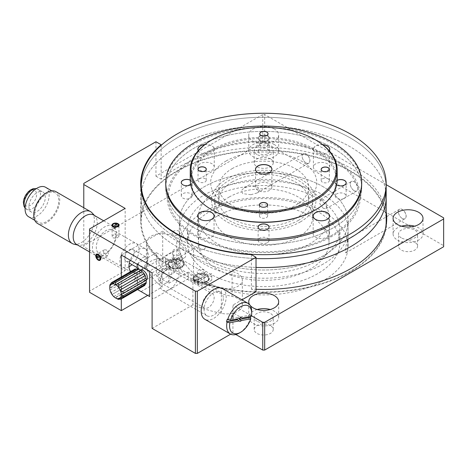 <?xml version="1.0" encoding="UTF-8"?>
<svg xmlns="http://www.w3.org/2000/svg" width="467" height="467" viewBox="0 0 467 467"><rect width="100%" height="100%" fill="white"/><g stroke="black" fill="none" stroke-linecap="round" stroke-linejoin="round"><path stroke-width="0.35" stroke-dasharray="2.33 1.75" d="M152.102 272.851L193.501 248.946L193.501 279.61L192.912 279.949L192.912 304.84A123.831 71.492 0 0 0 221.364 313.363A15.65 9.036 0 0 0 242.367 304.875A15.65 9.036 0 0 0 232.07 296.387A92.53 53.425 180 0 1 198.288 283.959A92.53 53.425 180 0 1 176.765 264.456A15.65 9.036 0 0 0 159.34 258.648A15.65 9.036 0 0 0 146.41 267.544A15.65 9.036 0 0 0 147.356 270.638A123.831 71.492 0 0 0 162.125 287.059L147.671 295.401M193.501 279.61A123.014 71.019 0 0 0 226.682 289.02A15.65 9.036 0 0 0 242.367 279.99A15.65 9.036 0 0 0 232.07 271.496A92.53 53.425 180 0 1 198.288 259.074A92.53 53.425 180 0 1 176.765 239.565A15.65 9.036 0 0 0 159.34 233.763A15.65 9.036 0 0 0 146.41 242.659A15.65 9.036 0 0 0 146.41 242.677A15.65 9.036 0 0 0 147.356 245.747A123.831 71.492 0 0 0 162.125 262.174L162.709 261.835A123.014 71.019 180 0 1 146.41 242.677A123.014 71.019 0 0 1 140.701 221.294L140.701 183.963M100.668 258.683A3.403 1.961 -120 0 0 100.668 258.654A3.403 1.961 -120 0 0 98.263 254.486L98.263 254.486A3.403 1.961 -120 0 0 98.239 254.474M103.505 251.462C103.75 253.172 104.655 254.503 106.219 255.449L107.766 255.706L108.321 254.241C108.274 252.408 107.573 250.96 106.219 249.898L104.363 249.816L103.505 251.462M113.107 226.501A3.403 1.961 0 0 0 113.131 226.518L113.131 226.518A3.403 1.961 0 0 0 117.941 226.518A3.403 1.961 0 0 0 117.964 226.501L117.941 226.518M117.941 235.146L114.24 234.422L112.133 236.36L113.131 237.925L116.832 238.053L118.939 236.36L117.941 235.146M256.978 321.179A9.527 5.499 180 0 1 254.188 317.291A9.527 5.499 180 0 1 260.072 312.213A9.527 5.499 180 0 1 270.451 313.404A9.527 5.499 180 0 1 273.242 317.291A9.527 5.499 180 0 1 267.363 322.37A9.527 5.499 180 0 1 256.978 321.179M270.451 325.627A9.527 5.499 0 0 0 260.072 324.431A9.527 5.499 0 0 0 254.188 329.515A9.527 5.499 0 0 0 256.978 333.403A9.527 5.499 0 0 0 267.363 334.594A9.527 5.499 0 0 0 273.242 329.515A9.527 5.499 0 0 0 270.451 325.627M250.078 305.295A14.967 8.639 180 0 1 249.787 304.898M257.189 309.516A14.967 8.639 0 0 0 248.748 317.291A14.967 8.639 0 0 0 253.132 323.403A14.967 8.639 0 0 0 269.441 325.277A14.967 8.639 0 0 0 278.682 317.291A14.967 8.639 0 0 0 274.298 311.18A14.967 8.639 0 0 0 270.241 309.516M401.311 237.849A9.527 5.499 180 0 1 398.52 233.961A9.527 5.499 180 0 1 404.404 228.883A9.527 5.499 180 0 1 414.784 230.073A9.527 5.499 180 0 1 417.574 233.961A9.527 5.499 180 0 1 411.696 239.046A9.527 5.499 180 0 1 401.311 237.849M414.784 242.297A9.527 5.499 0 0 0 404.404 241.1A9.527 5.499 0 0 0 398.52 246.185A9.527 5.499 0 0 0 401.311 250.073A9.527 5.499 0 0 0 411.696 251.264A9.527 5.499 0 0 0 417.574 246.185A9.527 5.499 0 0 0 414.784 242.297M401.521 226.186A14.967 8.639 0 0 0 393.08 233.961A14.967 8.639 0 0 0 397.464 240.073A14.967 8.639 0 0 0 413.774 241.947A14.967 8.639 0 0 0 423.014 233.961A14.967 8.639 0 0 0 418.63 227.849A14.967 8.639 0 0 0 414.573 226.186M256.978 154.519A9.527 5.499 180 0 1 254.188 150.631A9.527 5.499 180 0 1 260.072 145.552A9.527 5.499 180 0 1 270.451 146.743A9.527 5.499 180 0 1 273.242 150.631A9.527 5.499 180 0 1 267.363 155.715A9.527 5.499 180 0 1 256.978 154.519M270.451 158.967A9.527 5.499 0 0 0 260.072 157.776A9.527 5.499 0 0 0 254.188 162.855A9.527 5.499 0 0 0 256.978 166.742A9.527 5.499 0 0 0 267.363 167.933A9.527 5.499 0 0 0 273.242 162.855A9.527 5.499 0 0 0 270.451 158.967M274.298 128.968A14.967 8.639 0 0 0 257.988 127.094A14.967 8.639 0 0 0 248.748 135.08A14.967 8.639 0 0 0 253.132 141.186A14.967 8.639 0 0 0 269.441 143.06A14.967 8.639 0 0 0 278.682 135.08A14.967 8.639 0 0 0 274.298 128.968M274.298 144.525A14.967 8.639 0 0 0 257.988 142.651A14.967 8.639 0 0 0 248.748 150.631A14.967 8.639 0 0 0 253.132 156.743A14.967 8.639 0 0 0 269.441 158.617A14.967 8.639 0 0 0 278.682 150.631A14.967 8.639 0 0 0 274.298 144.525M306.054 162.913A5.511 3.181 60 0 1 306.054 162.907A5.511 3.181 60 0 1 302.155 156.159A5.511 3.181 60 0 1 306.054 153.912A5.511 3.181 60 0 1 309.948 160.66A5.511 3.181 60 0 1 306.054 162.913L306.008 162.884A5.441 3.141 60 0 1 302.155 156.217A5.441 3.141 60 0 1 303.281 153.725A5.441 3.141 60 0 1 306.008 153.993A5.441 3.141 60 0 1 309.563 158.792A5.441 3.141 60 0 1 308.728 163.152A5.441 3.141 60 0 1 306.008 162.884L306.054 162.907M250.878 194.71L242.787 193.659L241.182 190.816L244.113 187.886L250.878 185.819L258.169 187.413L259.378 190.355L257.043 192.994L250.878 194.71M402.274 218.463L402.274 218.463A5.511 3.181 60 0 1 398.38 211.714A5.511 3.181 60 0 1 402.274 209.461A5.511 3.181 60 0 1 406.173 216.215A5.511 3.181 60 0 1 402.274 218.463L402.227 218.433A5.441 3.141 60 0 1 398.38 211.767A5.441 3.141 60 0 1 399.507 209.274A5.441 3.141 60 0 1 402.227 209.549A5.441 3.141 60 0 1 405.782 214.341A5.441 3.141 60 0 1 404.947 218.702A5.441 3.141 60 0 1 402.227 218.433L402.274 218.463M347.104 250.259L347.903 243.996L347.822 239.116L345.446 248.053L345.773 252.869L347.104 250.259M323.374 186.853A84.369 48.708 0 0 0 231.428 176.292A84.369 48.708 0 0 0 179.346 221.294A84.369 48.708 0 0 0 204.061 255.741A84.369 48.708 0 0 0 296.002 266.295A84.369 48.708 0 0 0 348.084 221.294A84.369 48.708 0 0 0 323.374 186.853A84.369 48.708 0 0 0 204.061 186.853A84.369 48.708 0 0 0 204.061 255.741A84.369 48.708 0 0 0 323.374 255.741A84.369 48.708 0 0 0 323.374 186.853M323.374 208.41L319.714 203.676L320.59 199.286L323.374 199.52L326.824 204.377L326.03 208.714L323.374 208.41M323.374 211.744A84.369 48.708 0 0 0 231.428 201.184A84.369 48.708 0 0 0 179.346 246.185A84.369 48.708 0 0 0 204.061 280.626A84.369 48.708 0 0 0 296.002 291.186A84.369 48.708 0 0 0 348.084 246.185A84.369 48.708 0 0 0 323.374 211.744M354.114 190.659L354.114 190.659A5.441 3.141 60 0 1 350.268 183.992A5.441 3.141 60 0 1 351.394 181.5A5.441 3.141 60 0 1 354.114 181.768A5.441 3.141 60 0 1 357.669 186.567A5.441 3.141 60 0 1 356.835 190.927A5.441 3.141 60 0 1 354.114 190.659L354.167 190.688A5.511 3.181 60 0 1 350.268 183.94A5.511 3.181 60 0 1 354.167 181.686A5.511 3.181 60 0 1 358.061 188.435A5.511 3.181 60 0 1 354.167 190.688L354.114 190.659M115.536 236.185A13.607 7.857 -60 0 1 109.593 249.88A13.607 7.857 -60 0 1 99.109 253.523A13.607 7.857 -60 0 1 96.29 247.294A13.607 7.857 -60 0 1 102.232 233.599A13.607 7.857 -60 0 1 112.716 229.957A13.607 7.857 -60 0 1 115.536 236.185M130.725 271.525A13.607 7.857 120 0 0 131.822 272.413A13.607 7.857 120 0 0 142.312 268.764A13.607 7.857 120 0 0 148.249 255.07A13.607 7.857 120 0 0 145.43 248.841A13.607 7.857 120 0 0 130.176 260.195M193.501 248.946A123.014 71.019 180 0 1 176.73 240.849A123.014 71.019 180 0 1 162.709 231.171L162.709 261.835M161.156 145.319L161.156 179.194A123.014 71.019 0 0 1 350.699 168.19A123.014 71.019 0 0 1 386.186 211.732M386.186 214.622A123.014 71.019 0 0 0 350.699 171.074A123.014 71.019 0 0 0 216.641 155.68A123.014 71.019 0 0 0 140.701 221.294M179.042 272.851A13.607 7.857 -60 0 1 173.099 286.545A13.607 7.857 -60 0 1 162.615 290.188A13.607 7.857 -60 0 1 159.796 283.959A13.607 7.857 -60 0 1 165.738 270.265A13.607 7.857 -60 0 1 176.222 266.622A13.607 7.857 -60 0 1 179.042 272.851M223.302 298.401A13.607 7.857 -60 0 1 217.365 312.096A13.607 7.857 -60 0 1 206.875 315.745A13.607 7.857 -60 0 1 204.061 309.516A13.607 7.857 -60 0 1 209.998 295.821A13.607 7.857 -60 0 1 220.482 292.173A13.607 7.857 -60 0 1 223.302 298.401M256.021 291.735L251.404 289.073A123.014 71.019 0 0 0 256.021 289.289M251.404 254.626L251.404 289.073M235.841 334.53L232.928 332.848L230.64 334.168M232.928 332.848L232.928 305.068L241.959 299.855M192.912 304.84L152.102 328.4M192.912 279.949A123.831 71.492 0 0 0 221.364 288.478A15.65 9.036 0 0 0 226.682 289.02A123.014 71.019 0 0 0 386.729 221.294A123.014 71.019 0 0 0 386.705 219.852M162.709 231.171L121.309 255.07M121.309 276.96L121.309 298.956M89.553 292.295L89.553 291.18L125.156 270.627L83.78 246.739L83.78 183.408M386.186 184.675L264.678 114.526L262.752 114.526L262.752 142.301L83.78 245.63M262.752 142.301L264.678 142.301L264.678 114.526M443.65 217.85L443.65 245.63L264.678 142.301M443.65 245.63L443.65 246.739M162.125 287.059L162.125 262.174M89.553 291.18L89.553 228.964M125.156 270.627L125.156 208.405M83.78 207.751L83.78 246.739M262.752 114.526L155.949 176.187L155.949 141.746M155.949 176.187L161.156 179.194M251.468 315.774L232.928 305.068M350.314 146.854A122.471 70.71 0 0 0 216.851 131.525A122.471 70.71 0 0 0 141.244 196.852A122.471 70.71 0 0 0 177.116 246.85A122.471 70.71 0 0 0 256.021 267.422A122.471 70.71 180 0 1 141.244 196.852A122.471 70.71 180 0 1 177.273 146.761A122.471 70.71 180 0 1 310.689 131.554A122.471 70.71 180 0 1 386.186 196.852A122.471 70.71 0 0 0 350.314 146.854M386.186 221.294A122.471 70.71 0 0 0 350.314 171.296A122.471 70.71 0 0 0 216.851 155.972A122.471 70.71 0 0 0 141.244 221.294A122.471 70.71 0 0 0 177.116 271.292A122.471 70.71 0 0 0 305.517 287.754A122.471 70.71 0 0 0 385.707 227.563M177.116 261.292C171.068 257.977 171.045 246.173 177.116 250.184C183.467 253.336 183.473 265.139 177.116 261.292M204.061 270.183A4.08 2.358 0 0 0 198.288 270.183A4.08 2.358 0 0 0 198.288 273.516A4.08 2.358 0 0 0 204.061 273.516A4.08 2.358 0 0 0 204.061 270.183M179.042 255.741A4.08 2.358 0 0 0 173.269 255.741A4.08 2.358 0 0 0 173.269 259.074A4.08 2.358 0 0 0 179.042 259.074A4.08 2.358 0 0 0 179.042 255.741M204.108 245.712A4.15 2.393 0 0 0 198.236 245.712A4.15 2.393 0 0 0 198.236 249.098A4.15 2.393 0 0 0 204.108 249.098A4.15 2.393 0 0 0 204.108 245.712M179.089 231.27A4.15 2.393 0 0 0 173.222 231.27A4.15 2.393 0 0 0 173.222 234.656A4.15 2.393 0 0 0 179.089 234.656A4.15 2.393 0 0 0 179.089 231.27M332.031 157.408A96.616 55.777 0 0 0 195.399 157.408A96.616 55.777 0 0 0 195.399 236.296A96.616 55.777 0 0 0 332.031 236.296A96.616 55.777 0 0 0 332.031 157.408M216.892 253.301A122.471 70.71 180 0 1 141.402 191.528A122.471 70.71 0 0 0 256.021 258.531A122.471 70.71 180 0 1 216.892 253.301M141.244 187.962A122.471 70.71 180 0 1 310.537 122.628A122.471 70.71 180 0 1 386.186 187.962A122.471 70.71 0 0 0 310.689 122.663A122.471 70.71 0 0 0 177.273 137.876A122.471 70.71 0 0 0 141.244 187.962M165.738 183.963L165.738 187.962L165.738 183.963A97.977 56.565 180 0 1 301.174 131.694A97.977 56.565 180 0 1 361.692 183.963L361.692 187.962A97.977 56.565 180 0 1 226.256 240.231A97.977 56.565 180 0 1 165.738 187.962A97.977 56.565 180 0 1 301.174 135.693A97.977 56.565 180 0 1 361.692 187.962A97.977 56.565 0 0 0 301.291 135.722A97.977 56.565 0 0 0 194.564 147.893A97.977 56.565 0 0 0 165.738 187.962A97.977 56.565 0 0 0 226.139 240.201A97.977 56.565 0 0 0 332.866 228.036A97.977 56.565 0 0 0 361.692 187.962L361.692 183.963M336.818 184.973A5.441 3.141 0 0 0 336.841 184.99A5.441 3.141 0 0 0 344.535 184.996A5.441 3.141 0 0 0 344.541 184.99A5.441 3.141 0 0 0 344.564 184.973M337.192 180.361A5.441 3.141 0 0 0 336.853 180.542A5.441 3.141 0 0 0 335.248 182.766A5.441 3.141 0 0 0 336.66 184.874A5.511 3.181 0 0 1 336.8 180.46A5.511 3.181 0 0 1 337.192 180.256M344.535 198.271A5.441 3.141 0 0 0 346.135 196.047A5.441 3.141 0 0 0 342.778 193.14A5.441 3.141 0 0 0 336.853 193.817A5.441 3.141 0 0 0 335.248 196.047A5.441 3.141 0 0 0 338.604 198.948A5.441 3.141 0 0 0 344.535 198.271M259.705 229.338A5.441 3.141 0 0 0 259.728 229.35A5.441 3.141 0 0 0 267.416 229.355A5.441 3.141 0 0 0 267.422 229.35A5.441 3.141 0 0 0 267.451 229.338M267.416 242.63A5.441 3.141 0 0 0 269.021 240.406A5.441 3.141 0 0 0 265.665 237.505A5.441 3.141 0 0 0 259.734 238.182A5.441 3.141 0 0 0 258.134 240.406A5.441 3.141 0 0 0 261.485 243.307A5.441 3.141 0 0 0 267.416 242.63M192.182 195.883A5.441 3.141 0 0 0 188.826 192.982A5.441 3.141 0 0 0 182.895 193.653A5.441 3.141 0 0 0 181.295 195.883A5.441 3.141 0 0 0 184.652 198.784A5.441 3.141 0 0 0 190.583 198.107A5.441 3.141 0 0 0 192.182 195.883L192.182 182.603A5.441 3.141 0 0 1 190.746 184.734A5.511 3.181 0 0 0 190.238 180.093M182.866 184.815A5.441 3.141 0 0 0 182.889 184.827A5.441 3.141 0 0 0 190.583 184.833A5.441 3.141 0 0 0 190.589 184.827A5.441 3.141 0 0 0 190.612 184.815M192.182 182.603A5.441 3.141 0 0 0 190.238 180.198M315.546 219.397A8.167 4.717 0 0 0 315.569 219.414A8.167 4.717 0 0 0 327.104 219.42A8.167 4.717 0 0 0 327.116 219.414A8.167 4.717 0 0 0 327.139 219.397M327.104 237.137A8.167 4.717 0 0 0 329.509 233.798A8.167 4.717 0 0 0 324.477 229.449A8.167 4.717 0 0 0 315.581 230.459A8.167 4.717 0 0 0 313.176 233.798A8.167 4.717 0 0 0 318.214 238.152A8.167 4.717 0 0 0 327.104 237.137M200.08 219.274A8.167 4.717 0 0 0 200.104 219.292A8.167 4.717 0 0 0 211.639 219.297A8.167 4.717 0 0 0 211.65 219.292A8.167 4.717 0 0 0 211.674 219.274M211.639 237.02A8.167 4.717 0 0 0 214.044 233.681A8.167 4.717 0 0 0 209.012 229.326A8.167 4.717 0 0 0 200.115 230.342A8.167 4.717 0 0 0 197.71 233.681A8.167 4.717 0 0 0 202.748 238.03A8.167 4.717 0 0 0 211.639 237.02M322.685 144.653A8.231 4.752 0 0 0 315.745 145.99A8.231 4.752 0 0 0 315.733 152.721A8.231 4.752 0 0 0 327.367 152.727A8.231 4.752 0 0 0 327.379 152.721A8.231 4.752 0 0 0 329.352 150.888M322.825 144.758A8.167 4.717 0 0 0 315.791 146.078A8.167 4.717 0 0 0 313.392 149.417A8.167 4.717 0 0 0 315.78 152.75A8.167 4.717 0 0 0 327.314 152.756A8.167 4.717 0 0 0 327.326 152.75A8.167 4.717 0 0 0 329.328 150.859M327.314 170.478A8.167 4.717 0 0 0 329.72 167.139A8.167 4.717 0 0 0 324.688 162.785A8.167 4.717 0 0 0 315.791 163.8A8.167 4.717 0 0 0 313.392 167.139A8.167 4.717 0 0 0 318.424 171.488A8.167 4.717 0 0 0 327.314 170.478M198.253 150.695A8.231 4.752 0 0 0 200.267 152.598A8.231 4.752 0 0 0 211.901 152.604A8.231 4.752 0 0 0 211.913 152.598A8.231 4.752 0 0 0 213.448 147.105A8.231 4.752 0 0 0 204.896 144.536M198.277 150.666A8.167 4.717 0 0 0 200.314 152.627A8.167 4.717 0 0 0 211.849 152.633A8.167 4.717 0 0 0 211.86 152.627A8.167 4.717 0 0 0 214.254 149.294A8.167 4.717 0 0 0 204.756 144.642M211.849 170.356A8.167 4.717 0 0 0 214.254 167.017A8.167 4.717 0 0 0 209.222 162.662A8.167 4.717 0 0 0 200.325 163.678A8.167 4.717 0 0 0 197.926 167.017A8.167 4.717 0 0 0 202.958 171.366A8.167 4.717 0 0 0 211.849 170.356M330.945 235.812A95.256 54.995 180 0 1 196.239 235.666A95.256 54.995 180 0 1 196.484 157.893A95.256 54.995 180 0 1 331.196 158.039A95.256 54.995 180 0 1 330.945 235.812M259.967 135.932A5.511 3.181 0 0 0 259.956 140.433A5.511 3.181 0 0 0 267.749 140.444A5.511 3.181 0 0 0 267.76 135.944A5.511 3.181 0 0 0 259.967 135.932M226.256 160.922A53.069 30.641 0 0 0 226.121 204.254A53.069 30.641 0 0 0 301.174 204.336A53.069 30.641 0 0 0 301.308 161.004A53.069 30.641 0 0 0 226.256 160.922M298.29 220.442A48.988 28.283 0 0 0 312.703 200.407A48.988 28.283 0 0 0 282.506 174.29A48.988 28.283 0 0 0 229.139 180.373A48.988 28.283 0 0 0 214.727 200.407A48.988 28.283 0 0 0 244.93 226.53A48.988 28.283 0 0 0 298.29 220.442M229.139 197.039A48.988 28.283 180 0 1 282.506 190.956A48.988 28.283 180 0 1 312.703 217.073A48.988 28.283 180 0 1 298.29 237.108A48.988 28.283 180 0 1 244.93 243.196A48.988 28.283 180 0 1 214.727 217.073A48.988 28.283 180 0 1 229.139 197.039M217.616 215.912A65.316 37.71 180 0 1 288.769 207.803A65.316 37.71 180 0 1 329.031 242.63A65.316 37.71 180 0 1 309.819 269.342A65.316 37.71 180 0 1 238.666 277.456A65.316 37.71 180 0 1 198.399 242.63A65.316 37.71 180 0 1 217.616 215.912M217.616 190.361A65.316 37.71 180 0 1 288.769 182.247A65.316 37.71 180 0 1 329.031 217.073A65.316 37.71 180 0 1 309.819 243.786A65.316 37.71 180 0 1 238.666 251.9A65.316 37.71 180 0 1 198.399 217.073A65.316 37.71 180 0 1 217.616 190.361M317.502 273.796A76.203 43.997 180 0 1 234.492 283.259A76.203 43.997 180 0 1 187.512 242.63A76.203 43.997 180 0 1 209.928 211.463A76.203 43.997 180 0 1 292.943 201.995A76.203 43.997 180 0 1 339.918 242.63A76.203 43.997 180 0 1 317.502 273.796M317.502 260.685A76.203 43.997 180 0 1 234.492 270.148A76.203 43.997 180 0 1 187.512 229.519A76.203 43.997 180 0 1 209.928 198.352A76.203 43.997 180 0 1 292.943 188.884A76.203 43.997 180 0 1 339.918 229.519A76.203 43.997 180 0 1 317.502 260.685M323.263 264.024A84.369 48.708 180 0 1 203.951 263.896A84.369 48.708 180 0 1 204.167 195.013A84.369 48.708 180 0 1 323.485 195.136A84.369 48.708 180 0 1 323.263 264.024M267.696 140.468A5.441 3.141 0 0 0 269.301 138.244A5.441 3.141 0 0 0 265.945 135.342A5.441 3.141 0 0 0 260.014 136.02A5.441 3.141 0 0 0 258.414 138.244A5.441 3.141 0 0 0 261.771 141.145A5.441 3.141 0 0 0 267.696 140.468M267.696 153.748A5.441 3.141 0 0 0 269.301 151.524A5.441 3.141 0 0 0 265.945 148.617A5.441 3.141 0 0 0 260.014 149.294A5.441 3.141 0 0 0 258.414 151.524A5.441 3.141 0 0 0 261.771 154.425A5.441 3.141 0 0 0 267.696 153.748M113.936 296.452L137.029 283.119A9.527 5.499 -120 0 0 138.565 284.496L115.472 297.829A9.527 5.499 60 0 1 113.936 296.452L112.6 295.337L112.278 294.368A9.527 5.499 60 0 1 111.164 292.406L134.257 279.073A9.527 5.499 -120 0 0 135.372 281.035L112.278 294.368L112.267 294.823M138.565 284.496L139.481 283.597L140.497 283.481L140.485 285.629A9.527 5.499 -120 0 0 142.032 286.061L143.392 284.292L143.702 285.938A9.527 5.499 -120 0 0 144.356 285.652M118.209 298.775L143.392 284.292A8.167 4.717 60 0 1 140.497 283.481M142.032 286.061L119.715 298.944M144.998 284.432L145.523 283.107L145.821 283.959M143.392 284.292A8.167 4.717 60 0 0 145.523 283.107L145.827 283.358M109.821 287.917L132.914 274.584A9.527 5.499 -120 0 0 133.311 276.598L110.218 289.931A9.527 5.499 60 0 1 109.821 287.917L109.763 287.894M112.22 294.379L135.658 280.848L136.989 280.55L137.619 280.895A8.167 4.717 60 0 1 135.523 277.223L134.595 278.91L111.117 292.465L110.51 291.665L110.218 289.931M133.311 276.598L134.157 276.487L135.523 277.223M111.088 283.708L133.364 270.848A9.527 5.499 -120 0 0 132.932 272.378L109.838 285.711M120.609 299.271L143.702 285.938M117.392 298.962L140.485 285.629M137.619 280.895L137.029 283.119M132.932 272.378L134.782 273.452L134.187 274.24L132.914 274.584M134.782 273.452A8.167 4.717 60 0 1 135.582 270.591L110.451 285.144M134.829 269.155A9.527 5.499 -120 0 0 134.338 269.506L135.582 270.591L133.364 270.848M134.338 269.506L111.245 282.833M137.152 268.747L137.882 269.366L135.477 268.869M140.59 272.424A5.441 3.141 -120 0 0 137.829 272.133A5.441 3.141 -120 0 0 136.989 276.47A5.441 3.141 -120 0 0 140.514 281.268A5.441 3.141 -120 0 0 143.276 281.56A5.441 3.141 -120 0 0 144.116 277.223A5.441 3.141 -120 0 0 140.59 272.424M181.967 248.537A5.441 3.141 -120 0 0 179.205 248.246A5.441 3.141 -120 0 0 178.365 252.583A5.441 3.141 -120 0 0 181.891 257.381A5.441 3.141 -120 0 0 184.652 257.673A5.441 3.141 -120 0 0 185.492 253.336A5.441 3.141 -120 0 0 181.967 248.537M181.926 260.738L181.926 260.738A8.167 4.717 180 0 1 181.926 267.404A8.167 4.717 180 0 1 170.379 267.404A8.167 4.717 180 0 1 170.379 260.738A8.167 4.717 180 0 1 181.926 260.738L179.427 259.296A4.629 2.674 0 0 0 172.883 259.296A4.629 2.674 0 0 0 172.883 263.073A4.629 2.674 0 0 0 179.427 263.073A4.629 2.674 0 0 0 179.427 259.296L181.926 260.738M206.945 275.18L206.945 275.18A8.167 4.717 180 0 1 206.945 281.846A8.167 4.717 180 0 1 195.399 281.846A8.167 4.717 180 0 1 195.399 275.18A8.167 4.717 180 0 1 206.945 275.18L204.441 273.738A4.629 2.674 0 0 0 197.903 273.738A4.629 2.674 0 0 0 197.903 277.515A4.629 2.674 0 0 0 204.441 277.515A4.629 2.674 0 0 0 204.441 273.738L206.945 275.18M141.034 291.571L175.674 271.572L165.569 265.741L165.569 255.741L173.269 251.293L173.269 257.959L179.042 257.959L211.755 276.849L211.755 280.182L211.755 273.516L204.061 277.958L204.061 284.625L198.288 284.625L188.183 278.793L153.544 298.792L152.102 297.958L153.544 298.792M211.755 280.182L204.061 284.625M165.569 262.407L173.269 257.959M198.288 284.625L198.288 277.958L188.183 272.127L188.183 278.793M158.833 261.847A5.441 3.141 -120 0 0 162.685 268.513A5.441 3.141 -120 0 0 166.532 266.295A5.441 3.141 -120 0 0 162.685 259.629A5.441 3.141 -120 0 0 158.833 261.847M168.937 259.903L168.937 283.236L156.427 276.015L156.427 252.682L168.937 259.903L149.691 271.018L149.691 271.461M137.187 289.347L137.567 289.569L137.187 289.347L137.187 268.753M149.691 271.018L137.187 263.791L137.187 264.24M137.187 263.791L156.427 252.682M175.674 271.572L175.674 264.906L156.427 276.015M140.812 270.34A5.511 3.181 -120 0 0 139.54 272.932A5.511 3.181 -120 0 0 142.026 278.56A5.511 3.181 -120 0 0 146.317 279.879M168.937 283.236L188.183 272.127M175.674 264.906L165.569 259.074L165.569 265.741M232.058 182.019A44.908 25.924 180 0 1 280.965 176.468A44.908 25.924 180 0 1 308.623 200.407A44.908 25.924 180 0 1 295.372 218.795A44.908 25.924 180 0 1 246.471 224.347A44.908 25.924 180 0 1 218.813 200.407A44.908 25.924 180 0 1 232.058 182.019M232.058 168.686A44.908 25.924 180 0 1 280.965 163.135A44.908 25.924 180 0 1 308.623 187.074A44.908 25.924 180 0 1 295.372 205.462A44.908 25.924 180 0 1 246.471 211.014A44.908 25.924 180 0 1 218.813 187.074A44.908 25.924 180 0 1 232.058 168.686M257.895 172.656L257.942 172.685A8.167 4.717 0 0 0 257.942 172.685A8.167 4.717 0 0 0 269.471 172.697A8.167 4.717 0 0 0 269.488 172.685A8.167 4.717 0 0 0 269.512 172.673M257.959 183.729A8.167 4.717 180 0 1 266.85 182.72A8.167 4.717 180 0 1 271.882 187.074A8.167 4.717 180 0 1 269.471 190.419A8.167 4.717 180 0 1 260.58 191.429A8.167 4.717 180 0 1 255.554 187.074A8.167 4.717 180 0 1 257.959 183.729M211.755 139.966A73.482 42.427 180 0 1 211.913 139.878A73.482 42.427 180 0 1 315.674 139.966M337.197 179.742A73.482 42.427 0 0 0 291.939 140.573A73.482 42.427 0 0 0 211.913 149.65A73.482 42.427 0 0 0 190.232 179.742M212.333 210.074A72.665 41.954 180 0 1 212.491 150.654A72.665 41.954 180 0 1 315.097 150.742A72.665 41.954 180 0 1 315.254 209.981M322.388 171.115A4.08 2.358 0 0 0 322.411 171.126A4.08 2.358 0 0 0 328.173 171.132A4.08 2.358 0 0 0 328.184 171.126A4.08 2.358 0 0 0 328.208 171.115M322.417 178.843A4.08 2.358 180 0 1 326.865 178.341A4.08 2.358 180 0 1 329.381 180.513A4.08 2.358 180 0 1 328.173 182.188A4.08 2.358 180 0 1 323.73 182.69A4.08 2.358 180 0 1 321.214 180.513A4.08 2.358 180 0 1 322.417 178.843M260.621 206.56A4.08 2.358 0 0 0 260.644 206.572A4.08 2.358 0 0 0 266.406 206.577A4.08 2.358 0 0 0 266.418 206.572A4.08 2.358 0 0 0 266.441 206.56L266.418 206.572M260.65 214.289A4.08 2.358 180 0 1 265.098 213.787A4.08 2.358 180 0 1 267.614 215.964A4.08 2.358 180 0 1 266.406 217.634A4.08 2.358 180 0 1 261.964 218.136A4.08 2.358 180 0 1 259.448 215.964A4.08 2.358 180 0 1 260.65 214.289M199.222 170.899A4.08 2.358 0 0 0 199.246 170.91A4.08 2.358 0 0 0 205.013 170.916A4.08 2.358 0 0 0 205.019 170.91A4.08 2.358 0 0 0 205.048 170.899M199.257 178.627A4.08 2.358 180 0 1 203.705 178.125A4.08 2.358 180 0 1 206.216 180.303A4.08 2.358 180 0 1 205.013 181.972A4.08 2.358 180 0 1 200.565 182.48A4.08 2.358 180 0 1 198.055 180.303A4.08 2.358 180 0 1 199.257 178.627M260.989 135.453A4.08 2.358 0 0 0 261.012 135.465A4.08 2.358 0 0 0 266.78 135.471A4.08 2.358 0 0 0 266.785 135.465A4.08 2.358 0 0 0 266.815 135.453M261.024 143.182A4.08 2.358 180 0 1 265.472 142.68A4.08 2.358 180 0 1 267.982 144.852A4.08 2.358 180 0 1 266.78 146.527A4.08 2.358 180 0 1 262.331 147.029A4.08 2.358 180 0 1 259.821 144.852A4.08 2.358 180 0 1 261.024 143.182M300.555 221.802A52.251 30.168 180 0 1 226.658 221.673A52.251 30.168 180 0 1 226.88 179.013A52.251 30.168 180 0 1 300.777 179.141A52.251 30.168 180 0 1 300.555 221.802M204.097 298.921A8.167 4.717 120 0 0 204.307 307.975A8.167 4.717 120 0 0 212.678 302.885A8.167 4.717 120 0 0 212.473 293.831A8.167 4.717 120 0 0 204.097 298.921M222.525 288.641A17.688 10.216 -60 0 1 224.306 305.447A17.688 10.216 -60 0 1 209.671 319.953A17.688 10.216 -60 0 1 204.838 319.276M251.69 311.46A17.688 10.216 -60 0 1 251.304 315.243L250.82 314.968A17.688 10.216 -60 0 1 250.47 316.503M250.686 317.706A17.688 10.216 -60 0 1 239.18 333.123M239.91 318.471L237.989 317.362A2.043 1.179 120 0 0 237.271 318.967M232.461 316.912A2.043 1.179 -60 0 1 231.906 316.836A2.043 1.179 -60 0 1 231.702 314.898A2.043 1.179 -60 0 1 233.389 313.223A2.043 1.179 -60 0 1 233.944 313.299A2.043 1.179 -60 0 1 234.154 315.243A2.043 1.179 -60 0 1 232.461 316.912M237.989 317.362L227.195 319.375M240.003 318.366A2.043 1.179 120 0 0 240.026 316.982L241.188 317.653M250.82 314.968L240.026 316.982M251.304 315.243L251.374 316.334M55.923 191.663A18.371 10.607 -60 0 1 58.112 208.247A18.371 10.607 -60 0 1 43.875 223.856A18.371 10.607 -60 0 1 37.553 223.483M92.04 212.853A18.371 10.607 -60 0 1 92.151 229.729A18.371 10.607 -60 0 1 78.514 243.856A18.371 10.607 -60 0 1 73.961 244.171M93.733 215.065A17.01 9.819 -60 0 1 95.099 216.163A17.01 9.819 -60 0 1 95.204 231.795A17.01 9.819 -60 0 1 82.571 244.871A17.01 9.819 -60 0 1 78.357 245.163A17.01 9.819 -60 0 1 76.722 244.527M107.124 225.83A17.01 9.819 -60 0 1 112.973 226.174A17.01 9.819 -60 0 1 115.005 241.532A17.01 9.819 -60 0 1 101.818 255.986A17.01 9.819 -60 0 1 95.963 255.636A17.01 9.819 -60 0 1 93.937 240.283A17.01 9.819 -60 0 1 107.124 225.83M45.62 187.29A17.01 9.819 -60 0 1 47.646 202.643A17.01 9.819 -60 0 1 34.465 217.097A17.01 9.819 -60 0 1 28.61 216.752M49.391 192.497A17.01 9.819 -60 0 1 55.24 192.842A17.01 9.819 -60 0 1 57.272 208.2A17.01 9.819 -60 0 1 44.085 222.654A17.01 9.819 -60 0 1 38.23 222.304A17.01 9.819 -60 0 1 36.204 206.951A17.01 9.819 -60 0 1 49.391 192.497M38.919 191.768A11.564 6.678 -60 0 1 42.9 192.001A11.564 6.678 -60 0 1 44.277 202.445A11.564 6.678 -60 0 1 35.311 212.269A11.564 6.678 -60 0 1 31.33 212.036A11.564 6.678 -60 0 1 29.952 201.592A11.564 6.678 -60 0 1 38.919 191.768M130.55 249.32A6.807 3.929 -60 0 1 132.891 249.46A6.807 3.929 -60 0 1 133.702 255.601A6.807 3.929 -60 0 1 128.425 261.38A6.807 3.929 -60 0 1 126.084 261.24A6.807 3.929 -60 0 1 125.273 255.099A6.807 3.929 -60 0 1 130.55 249.32M144.017 257.095A6.807 3.929 -60 0 1 146.358 257.235A6.807 3.929 -60 0 1 147.169 263.376A6.807 3.929 -60 0 1 141.898 269.155A6.807 3.929 -60 0 1 139.557 269.021A6.807 3.929 -60 0 1 138.746 262.874A6.807 3.929 -60 0 1 144.017 257.095M129.02 266.715A13.607 7.857 -60 0 1 127.363 267.41A13.607 7.857 -60 0 1 120.101 258.315A13.607 7.857 -60 0 1 131.606 243.289A13.607 7.857 -60 0 1 139.108 249.576A13.607 7.857 -60 0 1 131.98 264.643M195.766 274.97C191.966 278.706 192.929 278.326 195.031 281.35L205.474 275.472L205.754 274.555A7.641 4.413 0 0 0 195.766 274.97A7.641 4.413 0 0 0 195.054 280.737L195.329 281.332A7.256 4.191 180 0 1 196.041 275.886A7.256 4.191 180 0 1 205.474 275.472M195.054 280.737L196.041 279.032L204.762 274.001L205.754 274.555M196.041 279.032A6.258 3.613 0 0 0 197.582 279.92L196.589 281.624L196.87 282.226L207.015 276.365A7.256 4.191 180 0 1 206.303 281.811A7.256 4.191 180 0 1 196.87 282.226L196.613 282.261C202.97 285.226 213.15 280.311 207.313 275.46L207.015 276.365M196.589 281.624A7.641 4.413 0 0 0 206.577 281.21A7.641 4.413 0 0 0 207.29 275.448L206.303 274.888A6.258 3.613 0 0 0 204.762 274.001M197.582 279.92L206.303 274.888M180.735 267.177L179.742 265.478L171.027 260.446L170.011 261.018C164.18 265.869 174.354 270.784 180.717 267.819L170.309 261.917L170.035 261A7.641 4.413 0 0 0 170.747 266.768A7.641 4.413 0 0 0 180.735 267.177L180.46 267.778A7.256 4.191 180 0 1 171.021 267.369A7.256 4.191 180 0 1 170.309 261.917M171.576 260.113L172.568 259.553L181.284 264.591L182.276 266.289L182.002 266.89L171.85 261.03A7.256 4.191 180 0 1 181.289 261.444A7.256 4.191 180 0 1 182.002 266.89L182.293 266.902C184.401 263.884 185.364 264.258 181.558 260.528A7.641 4.413 0 0 0 171.576 260.113L171.85 261.03M182.276 266.289A7.641 4.413 0 0 0 181.558 260.528M115.01 226.623L114.754 227.528A3.403 1.961 0 0 0 118.91 225.368M117.941 224.224A3.403 1.961 0 0 0 117.322 223.944L117.065 223.763M114.754 227.528L114.754 229.093L117.322 225.514L117.322 223.944M116.318 223.705A3.403 1.961 0 0 0 113.131 224.224M112.162 225.368A3.403 1.961 0 0 0 113.75 227.283L114.006 226.384M113.75 227.283L113.75 228.853L116.318 224.808M96.634 257.299A3.403 1.961 -120 0 0 98.683 259.804M100.16 260.066A3.403 1.961 -120 0 0 101.024 257.737L100.119 257.965M97.585 256.751L102.384 256.955L101.024 257.737M99.821 256.973L100.732 256.745A3.403 1.961 -120 0 0 96.786 254.223M96.278 255.636A3.403 1.961 -120 0 0 96.342 256.307L96.313 256.622M96.342 256.307L97.702 255.525L102.092 255.963L100.732 256.745M176.765 264.456L176.765 239.565M221.364 313.363L221.364 288.478M232.07 296.387L232.07 271.496M147.356 270.638L147.356 245.747M161.763 274.479A8.167 4.717 120 0 0 161.967 283.533A8.167 4.717 120 0 0 162.189 283.644A8.167 4.717 120 0 0 170.344 278.443A8.167 4.717 120 0 0 170.134 269.389A8.167 4.717 120 0 0 161.763 274.479M25.119 207.903A11.564 6.678 120 0 0 26.52 209.257A11.564 6.678 120 0 0 30.501 209.496A11.564 6.678 120 0 0 39.467 199.666A11.564 6.678 120 0 0 38.09 189.223A11.564 6.678 120 0 0 36.216 188.691M31.756 190.291A8.844 5.108 -60 0 1 36.479 196.198A8.844 5.108 -60 0 1 29.001 205.97A8.844 5.108 -60 0 1 24.278 200.057A8.844 5.108 -60 0 1 31.756 190.291M104.363 249.816L96.564 254.322M112.133 236.36L112.133 225.129M254.188 329.515L254.188 317.291M248.748 317.291L248.748 301.735M398.52 246.185L398.52 233.961M393.08 233.961L393.08 218.404M254.188 162.855L254.188 150.631M248.748 150.631L248.748 135.08M244.113 187.886L303.281 153.725M347.822 239.116L399.507 209.274M179.346 246.185L179.346 221.294M320.59 199.286L351.394 181.5M131.822 272.413L99.109 253.523M206.875 315.745L162.615 290.188M220.482 292.173L176.222 266.622M386.729 221.294L386.729 218.404M242.367 304.875L242.367 279.99M146.41 267.544L146.41 242.659M145.43 248.841L112.716 229.957M326.03 208.714L356.835 190.927M348.084 246.185L348.084 221.294M345.773 252.869L404.947 218.702M257.043 192.994L308.728 163.152M278.682 150.631L278.682 135.08M273.242 162.855L273.242 150.631M423.014 233.961L423.014 218.404M417.574 246.185L417.574 233.961M278.682 317.291L278.682 301.735M273.242 329.515L273.242 317.291M118.939 236.36L118.939 225.129M107.766 255.706L99.967 260.212M141.244 190.635L141.244 221.294M346.135 196.047L346.135 182.766M269.021 240.406L269.021 227.125M329.509 233.798L329.509 216.081M214.044 233.681L214.044 215.958M329.72 167.139L329.72 149.417M214.254 167.017L214.254 149.294M197.926 167.017L197.926 149.294M313.392 167.139L313.392 149.417M197.71 233.681L197.71 215.958M313.176 233.798L313.176 216.081M181.295 195.883L181.295 182.603M258.134 240.406L258.134 227.125M335.248 196.047L335.248 182.766M312.703 217.073L312.703 200.407M329.031 217.073L329.031 242.63M187.512 242.63L187.512 229.519M339.918 242.63L339.918 229.519M198.399 217.073L198.399 242.63M214.727 217.073L214.727 200.407M269.301 151.524L269.301 138.244M258.414 151.524L258.414 138.244M139.481 283.597L115.115 297.666M145.634 282.996L120.69 297.397M134.187 274.24L109.792 288.326M137.882 269.366L112.944 283.761M140.888 270.521L116.61 284.543M143.871 273.761L120.474 287.269M144.963 275.682L121.49 289.231M146.218 279.861L121.905 293.901M137.829 272.133L140.871 270.381M141.151 270.218L179.205 248.246M143.276 281.56L146.299 279.815M146.591 279.645L184.652 257.673M197.903 273.738L195.399 275.18M172.883 259.296L170.379 260.738M308.623 187.074L308.623 200.407M271.882 187.074L271.882 169.352M329.381 180.513L329.381 169.463M267.614 215.964L267.614 204.908M206.216 180.303L206.216 169.247M267.982 144.852L267.982 133.801M259.821 144.852L259.821 133.801M198.055 180.303L198.055 169.247M259.448 215.964L259.448 204.908M321.214 180.513L321.214 169.463M255.554 187.074L255.554 169.352M218.813 187.074L218.813 200.407M204.307 307.975L161.967 283.533A8.167 8.167 0 0 1 158.978 272.378A8.167 8.167 0 0 1 170.134 269.389L212.473 293.831M231.906 316.836L239.6 321.278M233.944 313.299L241.643 317.747M95.099 216.163L94.486 215.503M103.68 220.809L112.973 226.174M51.773 190.84L55.24 192.842M36.385 188.575L42.9 192.001M31.33 212.036L25.107 208.107M34.762 220.301L38.23 222.304M89.553 251.935L95.963 255.636M78.357 245.163L77.481 244.965M132.891 249.46L146.358 257.235M126.084 261.24L129.336 263.119M137.187 267.649L139.557 269.021"/><path stroke-width="0.7" d="M98.216 254.462A3.467 2.002 -120 0 0 95.764 255.875A3.467 2.002 -120 0 0 98.216 260.125A3.467 2.002 -120 0 0 100.668 258.712A3.467 2.002 -120 0 0 98.216 254.462L98.216 254.462M98.239 254.474A3.403 1.961 -120 0 0 96.564 254.322A3.403 1.961 -120 0 0 96.039 257.048A3.403 1.961 -120 0 0 98.263 260.043A3.403 1.961 -120 0 0 99.967 260.212A3.403 1.961 -120 0 0 100.668 258.683M117.988 223.658A3.467 2.002 0 0 0 113.084 223.658A3.467 2.002 0 0 0 113.084 226.489L113.084 226.489A3.467 2.002 0 0 0 117.988 226.489A3.467 2.002 0 0 0 117.988 223.658M117.964 226.501A3.403 1.961 0 0 0 118.939 225.129A3.403 1.961 0 0 0 117.941 223.74A3.403 1.961 0 0 0 114.234 223.314A3.403 1.961 0 0 0 112.133 225.129A3.403 1.961 0 0 0 113.107 226.501M249.787 304.898A14.967 8.639 180 0 1 248.748 301.735A14.967 8.639 180 0 1 257.988 293.755A14.967 8.639 180 0 1 274.298 295.623A14.967 8.639 180 0 1 278.682 301.735A14.967 8.639 180 0 1 269.441 309.72A14.967 8.639 180 0 1 253.132 307.846A14.967 8.639 180 0 1 250.078 305.295M270.241 309.516A14.967 8.639 0 0 0 257.189 309.516M418.63 212.298A14.967 8.639 0 0 0 402.321 210.424A14.967 8.639 0 0 0 393.08 218.404A14.967 8.639 0 0 0 397.464 224.516A14.967 8.639 0 0 0 413.774 226.39A14.967 8.639 0 0 0 423.014 218.404A14.967 8.639 0 0 0 418.63 212.298M414.573 226.186A14.967 8.639 0 0 0 401.521 226.186M130.176 260.195A13.607 7.857 120 0 0 129.009 266.184A13.607 7.857 120 0 0 130.725 271.525M195.399 291.18L89.553 230.073L89.553 228.964L125.156 208.405L83.78 184.518L83.78 183.408L155.949 141.746L161.156 144.747A123.014 71.019 0 0 0 140.701 183.963A123.014 71.019 0 0 0 176.73 234.183A123.014 71.019 0 0 0 251.404 254.626L256.021 257.294L197.325 291.18L197.325 353.402L195.399 353.402L195.399 291.18L197.325 291.18M161.156 144.747L161.156 145.319M241.959 299.855L256.021 291.735L256.021 257.294M230.64 334.168L197.325 353.402M195.399 353.402L152.102 328.4L152.102 272.851L121.309 255.07L121.309 276.96M256.021 289.289A123.014 71.019 0 0 0 386.729 218.404A123.014 71.019 0 0 0 386.186 211.732M386.705 219.852A123.014 71.019 0 0 0 386.186 214.622M89.553 230.073L89.553 292.295L121.309 310.625L121.309 298.956M147.671 295.401L121.309 310.625M264.678 350.069L262.752 350.069L262.752 322.288L264.678 322.288L264.678 350.069L443.65 246.739L443.65 217.85L386.186 184.675M262.752 350.069L235.841 334.53M83.78 184.518L83.78 207.751M262.752 322.288L251.468 315.774M264.678 322.288L443.65 218.965M385.707 227.563A122.471 70.71 0 0 0 386.186 221.294L386.186 196.852A122.471 70.71 180 0 1 350.157 246.944A122.471 70.71 180 0 1 256.021 267.422A122.471 70.71 0 0 0 386.186 196.852L386.186 187.962A122.471 70.71 180 0 1 256.021 258.531A122.471 70.71 0 0 0 350.157 238.053A122.471 70.71 0 0 0 386.186 187.962L386.186 183.963A122.471 70.71 180 0 1 216.892 249.302A122.471 70.71 180 0 1 141.244 183.963A122.471 70.71 180 0 1 310.537 118.63A122.471 70.71 180 0 1 386.186 183.963M141.402 191.528A122.471 70.71 180 0 1 141.244 187.962A122.471 70.71 0 0 0 141.402 191.528M361.692 182.632L361.692 183.963A97.977 56.565 180 0 1 226.256 236.232A97.977 56.565 180 0 1 165.738 183.963L165.738 182.632A97.977 56.565 0 0 0 226.139 234.872A97.977 56.565 0 0 0 332.866 222.701A97.977 56.565 0 0 0 361.692 182.632A97.977 56.565 0 0 0 301.291 130.392A97.977 56.565 0 0 0 194.564 142.558A97.977 56.565 0 0 0 165.738 182.632M344.564 184.973A5.441 3.141 0 0 0 346.135 182.766A5.441 3.141 0 0 0 342.988 179.918A5.441 3.141 0 0 0 337.192 180.361M336.818 184.973A5.441 3.141 0 0 1 336.66 184.874A5.511 3.181 0 0 0 336.795 184.961A5.511 3.181 0 0 0 344.582 184.967A5.511 3.181 0 0 0 344.588 184.961A5.511 3.181 0 0 0 344.774 180.571A5.511 3.181 0 0 0 337.192 180.256M267.463 229.326A5.511 3.181 0 0 0 267.474 229.32A5.511 3.181 0 0 0 267.474 224.825A5.511 3.181 0 0 0 259.687 224.82A5.511 3.181 0 0 0 259.675 229.32A5.511 3.181 0 0 0 267.463 229.326M267.451 229.338A5.441 3.141 0 0 0 269.021 227.125A5.441 3.141 0 0 0 265.665 224.224A5.441 3.141 0 0 0 259.734 224.901A5.441 3.141 0 0 0 258.134 227.125A5.441 3.141 0 0 0 259.705 229.338M190.629 184.804A5.511 3.181 0 0 0 190.635 184.798A5.511 3.181 0 0 0 190.746 184.734A5.441 3.141 0 0 1 190.612 184.815A5.511 3.181 0 0 1 182.842 184.798A5.511 3.181 0 0 1 182.848 180.297A5.511 3.181 0 0 1 190.238 180.093M190.238 180.198A5.441 3.141 0 0 0 182.895 180.379A5.441 3.141 0 0 0 181.295 182.603A5.441 3.141 0 0 0 182.866 184.815M327.157 219.391A8.231 4.752 0 0 0 327.163 219.385A8.231 4.752 0 0 0 327.169 212.666A8.231 4.752 0 0 0 315.534 212.654A8.231 4.752 0 0 0 315.523 219.385A8.231 4.752 0 0 0 327.157 219.391M327.139 219.397A8.167 4.717 0 0 0 329.509 216.081A8.167 4.717 0 0 0 324.477 211.726A8.167 4.717 0 0 0 315.581 212.742A8.167 4.717 0 0 0 313.176 216.081A8.167 4.717 0 0 0 315.546 219.397M211.691 219.268A8.231 4.752 0 0 0 211.697 219.262A8.231 4.752 0 0 0 211.703 212.543A8.231 4.752 0 0 0 200.069 212.532A8.231 4.752 0 0 0 200.057 219.262A8.231 4.752 0 0 0 211.691 219.268M211.674 219.274A8.167 4.717 0 0 0 214.044 215.958A8.167 4.717 0 0 0 209.012 211.604A8.167 4.717 0 0 0 200.115 212.619A8.167 4.717 0 0 0 197.71 215.958A8.167 4.717 0 0 0 200.08 219.274M329.352 150.888A8.231 4.752 0 0 0 322.685 144.653M329.328 150.859A8.167 4.717 0 0 0 329.72 149.417A8.167 4.717 0 0 0 322.825 144.758M204.896 144.536A8.231 4.752 0 0 0 200.279 145.873A8.231 4.752 0 0 0 198.253 150.695M204.756 144.642A8.167 4.717 0 0 0 200.325 145.955A8.167 4.717 0 0 0 197.926 149.294A8.167 4.717 0 0 0 198.277 150.666M119.715 298.944L118.939 299.394A9.527 5.499 60 0 1 117.392 298.962L115.477 297.928A8.167 4.717 -120 0 0 115.536 297.958A8.167 4.717 -120 0 0 118.373 298.734L118.209 298.775M121.262 298.985L144.356 285.652A9.527 5.499 -120 0 0 144.846 285.308L121.753 298.641A9.527 5.499 60 0 1 121.262 298.985A9.527 5.499 60 0 1 120.609 299.271L118.373 298.734L118.939 299.394M144.846 285.308L144.998 284.432M122.728 297.292L145.821 283.959A9.527 5.499 -120 0 0 146.247 282.43L123.154 295.763A9.527 5.499 60 0 1 122.728 297.292L120.504 297.555L121.753 298.641M120.69 297.397L120.504 297.555A8.167 4.717 -120 0 0 121.309 294.689A8.167 4.717 -120 0 0 120.562 290.918A8.167 4.717 -120 0 0 118.472 287.246L120.714 287.106A9.527 5.499 60 0 1 121.834 289.067L144.928 275.734A9.527 5.499 -120 0 0 143.807 273.773L120.474 287.269M109.763 287.894L109.838 285.711A9.527 5.499 60 0 1 110.27 284.181L110.562 285.033A8.167 4.717 -120 0 0 109.763 287.894A8.167 4.717 -120 0 0 109.763 287.958A8.167 4.717 -120 0 0 110.51 291.665A8.167 4.717 -120 0 0 112.6 295.337A8.167 4.717 -120 0 0 115.477 297.928M110.27 284.181L111.088 283.708M110.451 285.144L111.245 282.833A9.527 5.499 60 0 1 111.736 282.488A9.527 5.499 60 0 1 112.384 282.202L112.699 283.848A8.167 4.717 -120 0 0 110.562 285.033M122.774 291.542A9.527 5.499 60 0 1 123.171 293.556L146.264 280.223A9.527 5.499 -120 0 0 145.867 278.209L122.774 291.542L120.562 290.918L121.49 289.231M118.373 298.734A8.167 4.717 -120 0 0 120.504 297.555M119.062 285.022L142.155 271.695A9.527 5.499 -120 0 0 140.614 270.311L117.521 283.644A9.527 5.499 60 0 1 119.062 285.022L118.472 287.246A8.167 4.717 -120 0 0 115.594 284.66A8.167 4.717 -120 0 0 112.699 283.848L112.944 283.761M112.384 282.202L135.477 268.869A9.527 5.499 -120 0 0 134.829 269.155L111.736 282.488M115.606 282.512L138.699 269.179A9.527 5.499 -120 0 0 137.152 268.747L114.059 282.08A9.527 5.499 60 0 1 115.606 282.512L115.594 284.66L116.61 284.543L117.521 283.644M112.699 283.848L114.059 282.08M138.699 269.179L140.888 270.521M143.871 273.761L143.486 272.804L142.155 271.695M143.486 272.804A8.167 4.717 60 0 1 145.581 276.476L144.963 275.682M145.867 278.209L145.581 276.476M123.171 293.556L121.905 293.901L121.309 294.689L123.154 295.763M146.247 282.43L146.218 279.861M149.691 296.568L137.567 289.569L149.691 296.568L149.691 271.461M137.187 264.24L137.187 268.753M146.317 279.879A5.511 3.181 -120 0 0 147.339 277.433A5.511 3.181 -120 0 0 145.015 271.975A5.511 3.181 -120 0 0 140.812 270.34M269.517 172.667A8.231 4.752 0 0 0 269.535 172.656A8.231 4.752 0 0 0 269.547 165.943A8.231 4.752 0 0 0 257.912 165.925A8.231 4.752 0 0 0 257.895 172.656A8.231 4.752 0 0 0 269.517 172.667A8.167 4.717 0 0 0 271.882 169.352A8.167 4.717 0 0 0 266.85 165.003A8.167 4.717 0 0 0 257.959 166.013A8.167 4.717 0 0 0 255.554 169.352A8.167 4.717 0 0 0 257.918 172.673M212.491 139.545A72.665 41.954 0 0 0 212.333 139.633A72.665 41.954 0 0 0 212.257 198.919A72.665 41.954 0 0 0 314.945 199.053A72.665 41.954 0 0 0 315.097 139.633A72.665 41.954 0 0 0 212.491 139.545M315.097 139.633L315.674 139.966A73.482 42.427 180 0 1 337.197 169.965A73.482 42.427 180 0 1 315.517 200.051A73.482 42.427 180 0 1 235.496 209.134A73.482 42.427 180 0 1 190.232 169.965A73.482 42.427 180 0 1 211.755 139.966L212.333 139.633M190.232 169.965L190.232 179.742A73.482 42.427 0 0 0 211.755 209.741A73.482 42.427 0 0 0 315.517 209.829A73.482 42.427 0 0 0 315.674 209.741A73.482 42.427 0 0 0 337.197 179.742L337.197 169.965M315.254 209.981A72.665 41.954 180 0 1 315.097 210.074A72.665 41.954 180 0 1 314.945 210.162A72.665 41.954 180 0 1 212.333 210.074L211.755 209.741M328.225 171.103A4.15 2.393 0 0 0 328.231 171.097A4.15 2.393 0 0 0 328.237 167.711A4.15 2.393 0 0 0 322.37 167.706A4.15 2.393 0 0 0 322.364 171.097A4.15 2.393 0 0 0 328.225 171.103M328.208 171.115A4.08 2.358 0 0 0 329.381 169.463A4.08 2.358 0 0 0 326.865 167.285A4.08 2.358 0 0 0 322.417 167.787A4.08 2.358 0 0 0 321.214 169.463A4.08 2.358 0 0 0 322.388 171.115M266.459 206.548A4.15 2.393 0 0 0 266.464 206.548A4.15 2.393 0 0 0 266.47 203.157A4.15 2.393 0 0 0 260.604 203.151A4.15 2.393 0 0 0 260.598 206.548A4.15 2.393 0 0 0 266.459 206.548A4.08 2.358 0 0 0 267.614 204.908A4.08 2.358 0 0 0 265.098 202.731A4.08 2.358 0 0 0 260.65 203.233A4.08 2.358 0 0 0 259.448 204.908A4.08 2.358 0 0 0 260.621 206.56M205.06 170.893A4.15 2.393 0 0 0 205.071 170.887A4.15 2.393 0 0 0 205.071 167.501A4.15 2.393 0 0 0 199.211 167.49A4.15 2.393 0 0 0 199.199 170.887A4.15 2.393 0 0 0 205.06 170.893M205.048 170.899A4.08 2.358 0 0 0 206.216 169.247A4.08 2.358 0 0 0 203.705 167.069A4.08 2.358 0 0 0 199.257 167.577A4.08 2.358 0 0 0 198.055 169.247A4.08 2.358 0 0 0 199.222 170.899M266.826 135.442A4.15 2.393 0 0 0 266.838 135.436A4.15 2.393 0 0 0 266.838 132.05A4.15 2.393 0 0 0 260.977 132.044A4.15 2.393 0 0 0 260.965 135.436A4.15 2.393 0 0 0 266.826 135.442M266.815 135.453A4.08 2.358 0 0 0 267.982 133.801A4.08 2.358 0 0 0 265.472 131.624A4.08 2.358 0 0 0 261.024 132.126A4.08 2.358 0 0 0 259.821 133.801A4.08 2.358 0 0 0 260.989 135.453M244.171 305.36A15.65 9.036 120 0 0 230.488 320.234L227.674 319.656A17.688 10.216 -60 0 1 243.19 302.68A17.688 10.216 -60 0 1 248.024 303.357A17.688 10.216 -60 0 1 251.69 311.46L251.69 313.123A15.65 9.036 120 0 0 244.171 305.36M230.336 333.998A17.688 10.216 -60 0 1 227.055 322.113L229.875 322.691A15.65 9.036 120 0 0 240.622 332.288L239.18 333.123A17.688 10.216 -60 0 1 235.17 334.676A17.688 10.216 -60 0 1 230.336 333.998L204.838 319.276A17.688 10.216 -60 0 1 203.057 302.47A17.688 10.216 -60 0 1 217.692 287.964A17.688 10.216 -60 0 1 222.525 288.641L248.024 303.357M250.47 316.503A17.688 10.216 -60 0 1 250.201 317.426L250.686 317.706L250.756 318.798A15.65 9.036 120 0 1 240.622 332.288M237.271 318.967A2.043 1.179 120 0 0 237.37 319.825L239.297 320.934A2.043 1.179 120 0 0 239.6 321.278A2.043 1.179 120 0 0 240.161 321.36A2.043 1.179 120 0 0 241.334 320.555L250.756 318.798M241.188 317.653L241.953 318.091A2.043 1.179 120 0 0 241.643 317.747A2.043 1.179 120 0 0 241.083 317.665A2.043 1.179 120 0 0 239.91 318.471L230.488 320.234M229.875 322.691L239.297 320.934M241.334 320.555L239.408 319.44L250.201 317.426M227.055 322.113L226.577 321.839L237.37 319.825M226.577 321.839A17.688 10.216 -60 0 1 227.195 319.375L227.674 319.656M239.408 319.44A2.043 1.179 120 0 0 240.003 318.366M251.69 313.123A15.65 9.036 120 0 1 251.374 316.334L241.953 318.091M77.481 244.965L73.961 244.171A18.371 10.607 -60 0 1 72.192 243.482L37.553 223.483A18.371 10.607 -60 0 1 35.364 206.899A18.371 10.607 -60 0 1 49.601 191.289A18.371 10.607 -60 0 1 55.923 191.663L90.563 211.662A18.371 10.607 -60 0 1 92.04 212.853L94.486 215.503M72.192 243.482A18.371 10.607 -60 0 1 70.003 226.898A18.371 10.607 -60 0 1 84.241 211.288A18.371 10.607 -60 0 1 90.563 211.662M89.553 251.935L76.722 244.527A17.01 9.819 -60 0 1 74.691 229.169A17.01 9.819 -60 0 1 87.878 214.715A17.01 9.819 -60 0 1 93.733 215.065L103.68 220.809M34.762 220.301L28.61 216.752A17.01 9.819 -60 0 1 26.584 201.394A17.01 9.819 -60 0 1 39.765 186.94A17.01 9.819 -60 0 1 45.62 187.29L51.773 190.84M131.98 264.643A13.607 7.857 -60 0 1 129.02 266.715M115.01 226.623A2.738 1.582 0 0 0 117.953 225.818A2.738 1.582 0 0 0 117.474 223.956A2.738 1.582 0 0 0 117.065 223.763L114.754 227.528M118.91 225.368A3.403 1.961 0 0 0 117.941 224.224L117.474 223.956M116.061 223.518A2.738 1.582 0 0 0 113.598 223.956A2.738 1.582 0 0 0 114.006 226.384L116.061 223.518L116.318 224.808M113.598 223.956L113.131 224.224A3.403 1.961 0 0 0 112.162 225.368M113.75 227.283L114.006 226.384M96.611 257.615A2.738 1.582 -120 0 0 98.216 259.529A2.738 1.582 -120 0 0 100.119 257.965L96.611 257.615L97.585 256.751M98.216 259.529L98.683 259.804A3.403 1.961 -120 0 0 100.16 260.066M101.024 257.737L100.119 257.965M99.821 256.973A2.738 1.582 -120 0 0 97.65 254.83A2.738 1.582 -120 0 0 96.278 256.173A2.738 1.582 -120 0 0 96.313 256.622L100.732 256.745M96.786 254.223A3.403 1.961 -120 0 0 96.278 255.636L96.278 256.173M36.216 188.691A11.564 6.678 120 0 0 34.109 188.989A11.564 6.678 120 0 0 25.778 197.313A11.564 6.678 120 0 0 25.119 207.903M141.244 190.635L141.244 183.963M146.299 279.815L146.591 279.645M315.097 210.074L315.674 209.741M36.385 188.575L32.859 188.808L30.244 190.098L27.997 192.013L25.504 195.364L23.905 199.076L23.35 202.141L24.05 206.478L25.107 208.107M129.336 263.119L137.187 267.649"/></g></svg>
